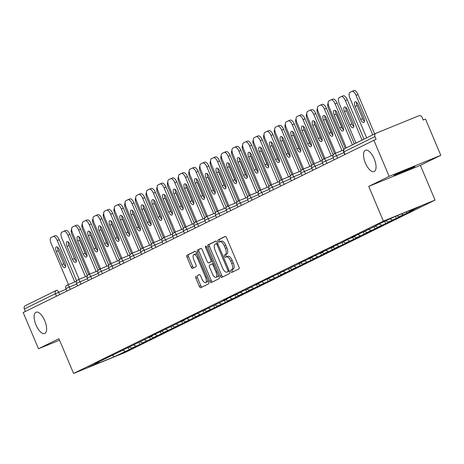 <?xml version="1.0" encoding="UTF-8"?>
<svg xmlns="http://www.w3.org/2000/svg" width="464" height="464" viewBox="0 0 464 464"><rect width="100%" height="100%" fill="white"/><g stroke="black" fill="none" stroke-linecap="round" stroke-linejoin="round"><path stroke-width="0.7" d="M365.4 163.067A11.496 4.878 67.8 0 1 365.446 150.266A11.496 4.878 67.8 0 1 374.17 158.758A11.496 4.878 67.8 0 1 374.123 171.558A11.496 4.878 67.8 0 1 365.4 163.067M36.001 325.015A11.496 4.878 67.8 0 1 36.047 312.214A11.496 4.878 67.8 0 1 44.77 320.705A11.496 4.878 67.8 0 1 44.724 333.506A11.496 4.878 67.8 0 1 36.001 325.015M230.846 271.527A1.235 0.522 -112.2 0 0 231.78 272.438A1.235 0.522 -112.2 0 0 231.797 272.432L238.943 268.917A1.763 0.748 -112.2 0 0 238.925 266.962L226.583 237.742A1.763 0.748 -112.2 0 0 225.243 236.437A1.763 0.748 -112.2 0 0 225.226 236.449L218.08 239.963A1.235 0.522 -112.2 0 0 218.092 241.326A1.235 0.522 -112.2 0 0 219.025 242.243A1.235 0.522 -112.2 0 0 219.037 242.237L219.965 241.779A5.643 2.395 -112.2 0 1 220.029 241.75A5.643 2.395 -112.2 0 1 224.309 245.914L225.342 248.35A5.643 2.395 -112.2 0 1 225.382 254.603L224.46 255.061A1.235 0.522 -112.2 0 0 224.466 256.43A1.235 0.522 -112.2 0 0 225.405 257.34A1.235 0.522 -112.2 0 0 225.417 257.334L226.345 256.876A5.643 2.395 -112.2 0 1 226.409 256.847A5.643 2.395 -112.2 0 1 230.689 261.017L231.716 263.448A5.643 2.395 -112.2 0 1 231.762 269.706L230.834 270.158A1.235 0.522 -112.2 0 0 230.846 271.527M226.473 256.824L227.847 256.261A5.643 2.395 -112.2 0 1 227.911 256.232A5.643 2.395 -112.2 0 1 232.197 260.403L233.224 262.839A5.643 2.395 -112.2 0 1 233.264 269.091L232.342 269.543A1.235 0.522 -112.2 0 0 232.348 270.912A1.235 0.522 -112.2 0 0 233.061 271.811M225.504 236.437L219.588 239.349A1.235 0.522 -112.2 0 0 219.594 240.717A1.235 0.522 -112.2 0 0 220.336 241.622M220.098 241.727L221.473 241.164A5.643 2.395 -112.2 0 1 221.537 241.135A5.643 2.395 -112.2 0 1 225.817 245.305L226.844 247.735A5.643 2.395 -112.2 0 1 226.89 253.994L225.962 254.446A1.235 0.522 -112.2 0 0 225.974 255.815A1.235 0.522 -112.2 0 0 226.716 256.725M394.713 174.986A11.496 0.307 -22.9 0 1 406.534 169.807A11.496 0.307 -22.9 0 1 414.938 166.582A11.496 0.307 -22.9 0 1 413.992 167.127A11.496 0.307 -22.9 0 1 402.166 172.306A11.496 0.307 -22.9 0 1 393.762 175.531A11.496 0.307 -22.9 0 1 394.713 174.986M195.878 276.266A1.763 0.748 -112.2 0 0 195.889 278.22L199.352 286.421A1.763 0.748 -112.2 0 0 200.692 287.721A1.763 0.748 -112.2 0 0 200.709 287.715L208.643 283.811A1.763 0.748 -112.2 0 0 208.632 281.857L196.289 252.636A1.763 0.748 -112.2 0 0 194.95 251.331L186.992 255.246A1.763 0.748 -112.2 0 0 187.009 257.201L191.191 267.102A1.763 0.748 -112.2 0 0 192.531 268.401A1.763 0.748 -112.2 0 0 192.548 268.395L195.947 266.725A1.763 0.748 -112.2 0 0 195.93 264.77L193.859 259.857A4.715 2.001 -112.2 0 1 193.877 254.608A4.715 2.001 -112.2 0 1 197.455 258.088L205.581 277.327A4.715 2.001 -112.2 0 1 205.564 282.582A4.715 2.001 -112.2 0 1 201.985 279.096L200.628 275.889A1.763 0.748 -112.2 0 0 199.294 274.589A1.763 0.748 -112.2 0 0 199.271 274.601L197.38 275.657A1.763 0.748 -112.2 0 0 197.397 277.605L200.86 285.807A1.763 0.748 -112.2 0 0 201.933 287.112M368.723 186.4L420.384 165.341L440.8 155.307L389.139 176.366L368.723 186.4L383.392 221.137L73.59 373.45L58.916 338.72L38.5 348.754L23.2 312.533L376.095 139.223L374.982 136.578L343.946 151.838L344.996 154.326M389.139 176.366L373.839 140.145M220.267 276.138A1.763 0.748 -112.2 0 0 221.606 277.443A1.763 0.748 -112.2 0 0 221.624 277.431L229.558 273.528A1.763 0.748 -112.2 0 0 229.547 271.573L217.204 242.353A1.763 0.748 -112.2 0 0 215.864 241.054A1.763 0.748 -112.2 0 0 215.841 241.06L207.907 244.963A1.763 0.748 -112.2 0 0 207.924 246.918L220.267 276.138L221.775 275.523A1.763 0.748 -112.2 0 0 222.848 276.828M219.101 278.673L211.166 282.57A1.763 0.748 -112.2 0 1 211.149 282.582A1.763 0.748 -112.2 0 1 209.809 281.277L197.467 252.056A1.763 0.748 -112.2 0 1 197.449 250.102L200.848 248.431A1.763 0.748 -112.2 0 1 200.866 248.426A1.763 0.748 -112.2 0 1 202.205 249.725L207.211 261.58A1.763 0.748 -112.2 0 0 208.551 262.879A1.763 0.748 -112.2 0 0 208.568 262.868L210.824 261.766A1.763 0.748 -112.2 0 0 210.807 259.811L205.598 247.469A1.235 0.522 -112.2 0 1 205.604 246.094A1.235 0.522 -112.2 0 1 206.538 247.01L219.089 276.718A1.763 0.748 -112.2 0 1 219.101 278.673M383.392 221.137L435.058 200.077L125.251 352.391L73.59 373.45M128.261 347.64L129.149 349.734L135.656 346.533L131.741 348.133L129.456 347.055M129.149 349.734L114.098 356.804L87.893 367.488L99.023 362.013L95.108 363.614L152.465 335.745L148.55 337.34L184.527 319.98L180.612 321.575L227.279 298.961L223.358 300.556L259.341 283.197L255.426 284.792L302.093 262.177L298.172 263.772L308.601 258.976L312.777 256.923L308.862 258.518L323.466 251.668L319.551 253.263L334.155 246.413L330.235 248.008L336.748 244.812L340.663 243.217L347.432 239.557L351.352 237.962L355.528 235.903L351.613 237.504L372.725 227.453L379.494 223.793L394.545 216.723L420.755 206.039L409.619 211.514L408.558 211.01M406.493 211.851L407.027 213.115L413.534 209.914L409.619 211.514M407.027 213.115L398.93 216.769L396.848 215.783M395.485 216.34L396.337 218.37L402.851 215.168L398.93 216.769M396.337 218.37L388.246 222.024L385.961 220.945M384.766 221.531L385.654 223.625L392.161 220.423L388.246 222.024M385.654 223.625L377.557 227.279L375.272 226.2M374.077 226.786L374.964 228.88L381.472 225.678L377.557 227.279M374.964 228.88L366.867 232.534L364.582 231.455M363.393 232.041L364.275 234.134L370.782 230.933L366.867 232.534M364.275 234.134L356.184 237.783L353.899 236.71M352.704 237.295L353.591 239.389L360.099 236.188L356.184 237.783M353.591 239.389L345.494 243.037L343.209 241.964M342.014 242.55L342.902 244.644L349.409 241.442L345.494 243.037M342.902 244.644L334.805 248.292L332.52 247.219M331.331 247.805L332.212 249.899L338.72 246.697L334.805 248.292M332.212 249.899L324.116 253.547L321.836 252.474M320.641 253.06L321.523 255.154L328.036 251.952L324.116 253.547M321.523 255.154L313.432 258.802L311.147 257.723M309.952 258.315L310.839 260.408L317.347 257.207L313.432 258.802M310.839 260.408L302.743 264.057L300.457 262.978M299.263 263.569L300.15 265.663L306.658 262.462L302.743 264.057M300.15 265.663L292.053 269.311L289.768 268.233M288.579 268.824L289.461 270.918L295.974 267.716L292.053 269.311M289.461 270.918L281.37 274.566L279.084 273.487M277.89 274.073L278.777 276.173L285.285 272.971L281.37 274.566M278.777 276.173L270.68 279.821L268.395 278.742M267.2 279.328L268.088 281.428L274.595 278.226L270.68 279.821M268.088 281.428L259.991 285.076L257.706 283.997M256.517 284.583L257.398 286.682L263.906 283.481L259.991 285.076M257.398 286.682L249.307 290.331L247.022 289.252M245.827 289.838L246.715 291.937L253.222 288.736L249.307 290.331M246.715 291.937L238.618 295.585L236.333 294.507M235.138 295.092L236.025 297.192L242.533 293.99L238.618 295.585M236.025 297.192L227.928 300.84L225.643 299.761M224.454 300.347L225.336 302.441L231.843 299.245L227.928 300.84M225.336 302.441L217.239 306.095L214.954 305.016M213.765 305.602L214.646 307.696L221.16 304.5L217.239 306.095M214.646 307.696L206.555 311.35L204.27 310.271M203.075 310.857L203.963 312.951L210.47 309.755L206.555 311.35M203.963 312.951L195.866 316.605L193.581 315.526M192.386 316.112L193.273 318.205L199.781 315.01L195.866 316.605M193.273 318.205L185.177 321.859L182.891 320.781M181.702 321.366L182.584 323.46L189.092 320.264L185.177 321.859M182.584 323.46L174.493 327.114L172.208 326.035M171.013 326.621L171.9 328.715L178.408 325.519L174.493 327.114M171.9 328.715L163.804 332.369L161.518 331.29M160.324 331.876L161.211 333.97L167.719 330.774L163.804 332.369M161.211 333.97L153.114 337.624L150.829 336.545M149.64 337.131L150.522 339.225L157.029 336.023L153.114 337.624M150.522 339.225L142.425 342.879L140.145 341.8M138.951 342.386L139.832 344.479L146.346 341.278L142.425 342.879M139.832 344.479L131.741 348.133M109.852 356.364L109.713 356.758M135.917 346.074L133.29 344.839M120.541 351.109L120.402 351.503M146.607 340.82L143.979 339.584M131.231 345.854L131.086 346.248M157.296 335.565L154.669 334.329M141.914 340.599L141.775 340.994M167.98 330.316L165.358 329.075M152.604 335.344L152.465 335.745M178.669 325.061L176.042 323.82M163.293 330.09L163.148 330.49M189.358 319.806L186.731 318.565M173.983 324.835L173.838 325.235M200.048 314.551L197.42 313.31M184.666 319.58L184.527 319.98M210.731 309.297L208.104 308.055M195.356 314.325L195.211 314.725M221.421 304.042L218.793 302.801M206.045 309.07L205.9 309.471M232.11 298.787L229.483 297.546M216.729 303.816L216.589 304.216M242.794 293.532L240.172 292.291M227.418 298.561L227.279 298.961M253.483 288.277L250.856 287.036M238.107 293.306L237.962 293.706M264.173 283.023L261.545 281.781M248.791 288.051L248.652 288.451M274.856 277.768L272.235 276.527M259.48 282.796L259.341 283.197M285.546 272.513L282.918 271.272M270.17 277.542L270.025 277.942M296.235 267.258L293.608 266.017M280.859 272.287L280.714 272.687M306.924 262.003L304.297 260.762M291.543 267.032L291.404 267.432M317.608 256.749L314.981 255.507M302.232 261.777L302.093 262.177M328.297 251.494L325.67 250.258M312.922 256.522L312.777 256.923M338.987 246.239L336.359 245.004M323.605 251.268L323.466 251.668M349.67 240.984L347.049 239.749M334.295 246.013L334.155 246.413M360.36 235.729L357.732 234.494M344.984 240.764L344.839 241.158M371.049 230.475L368.422 229.239M355.673 235.509L355.528 235.903M381.739 225.22L379.111 223.984M366.357 230.254L366.218 230.649M392.422 219.965L390.137 218.892M377.046 224.999L376.901 225.394M403.112 214.71L401.424 213.916M440.8 155.307L425.5 119.086L423.238 120.008L422.124 117.357A2.697 2.436 63.8 0 0 418.818 115.797L376.194 133.174A2.697 2.436 63.8 0 0 374.982 136.578M38.5 348.754L59.537 340.182M25.392 311.454L24.343 308.966A2.697 2.436 -116.2 0 1 25.555 305.567L56.312 290.441M420.384 165.341L435.058 200.077M99.168 361.618L99.023 362.013M125.234 351.329L122.606 350.094M114.098 356.804L112.288 355.163M216.125 241.048L209.415 244.348A1.763 0.748 -112.2 0 0 209.426 246.303L221.775 275.523M227.859 271.62A1.235 0.522 -112.2 0 0 227.853 270.251L217.013 244.603A1.235 0.522 -112.2 0 0 216.079 243.693A1.235 0.522 -112.2 0 0 216.062 243.699L215.087 244.174A5.643 2.395 -112.2 0 0 215.134 250.432L222.54 267.966A5.643 2.395 -112.2 0 0 226.821 272.13A5.643 2.395 -112.2 0 0 226.884 272.101L229.315 271.028L226.884 272.101M201.127 248.42L198.957 249.487A1.763 0.748 -112.2 0 0 198.969 251.442L211.317 280.668A1.763 0.748 -112.2 0 0 212.39 281.973M208.551 262.879L210.059 262.264A1.763 0.748 -112.2 0 0 210.059 262.264A1.763 0.748 -112.2 0 0 210.076 262.259L212.326 261.151A1.763 0.748 -112.2 0 0 212.466 261.035M212.408 273.876A4.715 2.001 -112.2 0 0 215.986 277.356A4.715 2.001 -112.2 0 0 216.004 272.107L213.138 265.327A1.763 0.748 -112.2 0 0 211.804 264.028A1.763 0.748 -112.2 0 0 211.781 264.033L209.531 265.141A1.763 0.748 -112.2 0 0 209.542 267.096L212.408 273.876M215.986 277.356L217.494 276.741A4.715 2.001 -112.2 0 0 218.283 274.804M213.457 263.39A1.763 0.748 -112.2 0 0 213.307 263.413A1.763 0.748 -112.2 0 0 213.289 263.424L211.822 264.022L213.307 263.413M199.555 274.584L197.38 275.657M205.564 282.582L207.072 281.967A4.715 2.001 -112.2 0 0 207.86 280.024M197.148 254.678A4.715 2.001 -112.2 0 0 195.385 253.994L193.877 254.608M195.211 251.331L188.5 254.632A1.763 0.748 -112.2 0 0 188.512 256.586L192.699 266.487A1.763 0.748 -112.2 0 0 193.772 267.792M363.805 117.885L358.283 104.818A4.13 1.752 -112.2 0 0 355.151 101.767A4.13 1.752 -112.2 0 0 355.134 106.366L360.656 119.434A4.13 1.752 -112.2 0 0 363.788 122.484A4.13 1.752 -112.2 0 0 363.805 117.885M372.754 134.856L356.056 95.329A5.388 2.285 -112.2 0 0 351.967 91.344A5.388 2.285 -112.2 0 0 351.903 91.373L349.92 92.353A5.388 2.285 -112.2 0 0 349.96 98.322L366.659 137.854M374.657 133.922L358.011 94.528L356.056 95.329M356.445 102.144A4.13 1.752 -112.2 0 0 357.094 105.566L362.61 118.633A4.13 1.752 -112.2 0 0 364.449 121.307M352.031 91.321L353.864 90.579A5.388 2.285 67.8 0 1 353.922 90.55A5.388 2.285 67.8 0 1 358.011 94.528M343.517 129.845A4.13 1.752 67.8 0 1 341.678 127.171L336.156 114.103A4.13 1.752 67.8 0 1 335.507 110.676M331.093 99.859L332.926 99.11A5.388 2.285 67.8 0 1 332.99 99.081A5.388 2.285 67.8 0 1 337.079 103.06L335.118 103.861L352.431 144.849M354.334 143.915L337.079 103.06M346.335 147.848L329.022 106.859A5.388 2.285 -112.2 0 1 328.982 100.885L330.971 99.911A5.388 2.285 -112.2 0 1 331.029 99.882L332.99 99.081M337.351 113.349L342.867 126.417A4.13 1.752 67.8 0 1 342.855 131.016A4.13 1.752 67.8 0 1 339.718 127.965L334.196 114.898A4.13 1.752 67.8 0 1 334.213 110.299A4.13 1.752 67.8 0 1 337.351 113.349M335.118 103.861A5.388 2.285 -112.2 0 0 331.029 99.882M353.116 123.14L347.6 110.072A4.13 1.752 -112.2 0 0 344.462 107.022A4.13 1.752 -112.2 0 0 344.445 111.621L349.966 124.688A4.13 1.752 -112.2 0 0 353.098 127.739A4.13 1.752 -112.2 0 0 353.116 123.14M362.065 140.111L345.367 100.584A5.388 2.285 -112.2 0 0 341.278 96.599A5.388 2.285 -112.2 0 0 341.214 96.628L339.23 97.608A5.388 2.285 -112.2 0 0 339.271 103.576L355.969 143.109M363.967 139.177L347.327 99.783L345.367 100.584M345.755 107.393A4.13 1.752 -112.2 0 0 346.405 110.821L351.921 123.888A4.13 1.752 -112.2 0 0 353.765 126.562M341.342 96.576L343.174 95.833A5.388 2.285 67.8 0 1 343.238 95.804A5.388 2.285 67.8 0 1 347.327 99.783M342.612 128.864A4.13 1.752 -112.2 0 0 342.432 128.389L336.91 115.327A4.13 1.752 -112.2 0 0 335.971 113.634M328.147 103.199A5.388 2.285 -112.2 0 0 328.582 108.831L345.28 148.364M331.928 134.119A4.13 1.752 -112.2 0 0 331.743 133.644L326.221 120.582A4.13 1.752 -112.2 0 0 325.281 118.883M317.457 108.454A5.388 2.285 -112.2 0 0 317.892 114.086L334.602 153.63M321.239 139.374A4.13 1.752 -112.2 0 0 321.053 138.898L315.532 125.837A4.13 1.752 -112.2 0 0 314.598 124.137M306.768 113.709A5.388 2.285 -112.2 0 0 307.209 119.341L323.913 158.885M310.549 144.629A4.13 1.752 -112.2 0 0 310.364 144.153L304.848 131.092A4.13 1.752 -112.2 0 0 303.908 129.392M296.084 118.964A5.388 2.285 -112.2 0 0 296.519 124.596L313.223 164.14M332.827 135.099A4.13 1.752 67.8 0 1 330.989 132.426L325.467 119.358A4.13 1.752 67.8 0 1 324.823 115.93M320.404 105.113L322.236 104.365A5.388 2.285 67.8 0 1 322.3 104.336A5.388 2.285 67.8 0 1 326.389 108.315L324.435 109.115L341.968 150.632M343.841 149.623L326.389 108.315M335.687 153.19L318.333 112.114A5.388 2.285 -112.2 0 1 318.292 106.14L320.282 105.166A5.388 2.285 -112.2 0 1 320.34 105.137L322.3 104.336M326.662 118.604L332.183 131.672A4.13 1.752 67.8 0 1 332.166 136.271A4.13 1.752 67.8 0 1 329.028 133.22L323.512 120.153A4.13 1.752 67.8 0 1 323.524 115.553A4.13 1.752 67.8 0 1 326.662 118.604M324.435 109.115A5.388 2.285 -112.2 0 0 320.34 105.137M322.138 140.354A4.13 1.752 67.8 0 1 320.299 137.675L314.783 124.613A4.13 1.752 67.8 0 1 314.134 121.185M309.72 110.368L311.553 109.62A5.388 2.285 67.8 0 1 311.611 109.591A5.388 2.285 67.8 0 1 315.7 113.57L313.745 114.37L331.279 155.887M333.152 154.877L315.7 113.57M324.997 158.444L307.649 117.369A5.388 2.285 -112.2 0 1 307.609 111.395L309.592 110.42A5.388 2.285 -112.2 0 1 309.656 110.391L311.611 109.591M315.972 123.859L321.494 136.926A4.13 1.752 67.8 0 1 321.477 141.526A4.13 1.752 67.8 0 1 318.345 138.475L312.823 125.408A4.13 1.752 67.8 0 1 312.84 120.808A4.13 1.752 67.8 0 1 315.972 123.859M313.745 114.37A5.388 2.285 -112.2 0 0 309.656 110.391M311.454 145.609A4.13 1.752 67.8 0 1 309.61 142.929L304.094 129.868A4.13 1.752 67.8 0 1 303.444 126.44M299.031 115.623L300.863 114.875A5.388 2.285 67.8 0 1 300.927 114.846A5.388 2.285 67.8 0 1 305.016 118.825L303.056 119.625L320.595 161.136M322.463 160.132L305.016 118.825M314.314 163.699L296.96 122.624A5.388 2.285 -112.2 0 1 296.919 116.65L298.903 115.675A5.388 2.285 -112.2 0 1 298.967 115.646L300.927 114.846M305.289 129.114L310.805 142.181A4.13 1.752 67.8 0 1 310.787 146.781A4.13 1.752 67.8 0 1 307.655 143.73L302.134 130.662A4.13 1.752 67.8 0 1 302.151 126.063A4.13 1.752 67.8 0 1 305.289 129.114M303.056 119.625A5.388 2.285 -112.2 0 0 298.967 115.646M300.765 150.864A4.13 1.752 67.8 0 1 298.926 148.184L293.405 135.123A4.13 1.752 67.8 0 1 292.761 131.695M288.341 120.878L290.174 120.13A5.388 2.285 67.8 0 1 290.238 120.101A5.388 2.285 67.8 0 1 294.327 124.079L292.366 124.88L309.906 166.39M311.773 165.387L294.327 124.079M303.624 168.954L286.271 127.878A5.388 2.285 -112.2 0 1 286.23 121.904L288.219 120.93A5.388 2.285 -112.2 0 1 288.277 120.901L290.238 120.101M294.599 134.369L300.121 147.436A4.13 1.752 67.8 0 1 300.104 152.035A4.13 1.752 67.8 0 1 296.966 148.985L291.45 135.917A4.13 1.752 67.8 0 1 291.462 131.318A4.13 1.752 67.8 0 1 294.599 134.369M292.366 124.88A5.388 2.285 -112.2 0 0 288.277 120.901M290.075 156.119A4.13 1.752 67.8 0 1 288.237 153.439L282.715 140.377A4.13 1.752 67.8 0 1 282.071 136.95M277.658 126.133L279.49 125.384A5.388 2.285 67.8 0 1 279.548 125.355A5.388 2.285 67.8 0 1 283.637 129.334L281.683 130.135L299.216 171.645M301.09 170.642L283.637 129.334M292.935 174.209L275.581 133.133A5.388 2.285 -112.2 0 1 275.541 127.159L277.53 126.185A5.388 2.285 -112.2 0 1 277.594 126.156L279.548 125.355M283.91 139.623L289.432 152.691A4.13 1.752 67.8 0 1 289.414 157.29A4.13 1.752 67.8 0 1 286.276 154.239L280.761 141.172A4.13 1.752 67.8 0 1 280.778 136.573A4.13 1.752 67.8 0 1 283.91 139.623M281.683 130.135A5.388 2.285 -112.2 0 0 277.594 126.156M299.866 149.884A4.13 1.752 -112.2 0 0 299.68 149.408L294.159 136.346A4.13 1.752 -112.2 0 0 293.219 134.647M285.395 124.219A5.388 2.285 -112.2 0 0 285.83 129.85L302.534 169.395M279.392 161.373A4.13 1.752 67.8 0 1 277.547 158.694L272.032 145.632A4.13 1.752 67.8 0 1 271.382 142.204M266.968 131.387L268.801 130.639A5.388 2.285 67.8 0 1 268.865 130.61A5.388 2.285 67.8 0 1 272.954 134.589L270.993 135.389L288.533 176.9M290.4 175.897L272.954 134.589M282.245 179.464L264.898 138.388A5.388 2.285 -112.2 0 1 264.857 132.414L266.841 131.44A5.388 2.285 -112.2 0 1 266.904 131.411L268.865 130.61M273.226 144.878L278.742 157.946A4.13 1.752 67.8 0 1 278.725 162.545A4.13 1.752 67.8 0 1 275.593 159.494L270.071 146.427A4.13 1.752 67.8 0 1 270.089 141.827A4.13 1.752 67.8 0 1 273.226 144.878M270.993 135.389A5.388 2.285 -112.2 0 0 266.904 131.411M289.176 155.138A4.13 1.752 -112.2 0 0 288.991 154.663L283.469 141.595A4.13 1.752 -112.2 0 0 282.535 139.902M274.705 129.473A5.388 2.285 -112.2 0 0 275.146 135.105L291.85 174.65M268.702 166.628A4.13 1.752 67.8 0 1 266.864 163.949L261.342 150.881A4.13 1.752 67.8 0 1 260.693 147.459M256.279 136.642L258.112 135.894A5.388 2.285 67.8 0 1 258.175 135.865A5.388 2.285 67.8 0 1 262.264 139.844L260.304 140.644L277.843 182.155M279.711 181.151L262.264 139.844M271.562 184.718L254.208 143.643A5.388 2.285 -112.2 0 1 254.168 137.669L256.157 136.689A5.388 2.285 -112.2 0 1 256.215 136.665L258.175 135.865M262.537 150.133L268.053 163.2A4.13 1.752 67.8 0 1 268.041 167.8A4.13 1.752 67.8 0 1 264.903 164.749L259.382 151.682A4.13 1.752 67.8 0 1 259.399 147.082A4.13 1.752 67.8 0 1 262.537 150.133M260.304 140.644A5.388 2.285 -112.2 0 0 256.215 136.665M278.487 160.387A4.13 1.752 -112.2 0 0 278.301 159.918L272.786 146.85A4.13 1.752 -112.2 0 0 271.846 145.157M264.016 134.728A5.388 2.285 -112.2 0 0 264.457 140.36L281.161 179.904M258.013 171.877A4.13 1.752 67.8 0 1 256.174 169.203L250.653 156.136A4.13 1.752 67.8 0 1 250.009 152.714M245.595 141.897L247.422 141.149A5.388 2.285 67.8 0 1 247.486 141.12A5.388 2.285 67.8 0 1 251.575 145.099L249.62 145.899L267.154 187.41M269.027 186.406L251.575 145.099M260.872 189.973L243.519 148.898A5.388 2.285 -112.2 0 1 243.478 142.924L245.468 141.943A5.388 2.285 -112.2 0 1 245.531 141.92L247.486 141.12M251.848 155.388L257.369 168.455A4.13 1.752 67.8 0 1 257.352 173.055A4.13 1.752 67.8 0 1 254.214 170.004L248.698 156.936A4.13 1.752 67.8 0 1 248.716 152.337A4.13 1.752 67.8 0 1 251.848 155.388M249.62 145.899A5.388 2.285 -112.2 0 0 245.531 141.92M267.798 165.642A4.13 1.752 -112.2 0 0 267.618 165.172L262.096 152.105A4.13 1.752 -112.2 0 0 261.157 150.411M253.332 139.983A5.388 2.285 -112.2 0 0 253.767 145.615L270.471 185.159M247.329 177.132A4.13 1.752 67.8 0 1 245.485 174.458L239.969 161.391A4.13 1.752 67.8 0 1 239.32 157.969M234.906 147.152L236.739 146.404A5.388 2.285 67.8 0 1 236.797 146.375A5.388 2.285 67.8 0 1 240.891 150.353L238.931 151.154L256.464 192.664M258.338 191.661L240.891 150.353M250.183 195.228L232.835 154.152A5.388 2.285 -112.2 0 1 232.795 148.178L234.778 147.198A5.388 2.285 -112.2 0 1 234.842 147.175L236.797 146.375M241.158 160.643L246.68 173.71A4.13 1.752 67.8 0 1 246.662 178.309A4.13 1.752 67.8 0 1 243.53 175.259L238.009 162.191A4.13 1.752 67.8 0 1 238.026 157.592A4.13 1.752 67.8 0 1 241.158 160.643M238.931 151.154A5.388 2.285 -112.2 0 0 234.842 147.175M257.114 170.897A4.13 1.752 -112.2 0 0 256.928 170.427L251.407 157.36A4.13 1.752 -112.2 0 0 250.467 155.666M242.643 145.238A5.388 2.285 -112.2 0 0 243.084 150.87L259.788 190.414M236.64 182.387A4.13 1.752 67.8 0 1 234.801 179.713L229.28 166.646A4.13 1.752 67.8 0 1 228.63 163.224M224.216 152.407L226.049 151.658A5.388 2.285 67.8 0 1 226.113 151.629A5.388 2.285 67.8 0 1 230.202 155.608L228.242 156.409L245.781 197.919M247.648 196.916L230.202 155.608M239.499 200.483L222.146 159.401A5.388 2.285 -112.2 0 1 222.105 153.433L224.089 152.453A5.388 2.285 -112.2 0 1 224.153 152.43L226.113 151.629M230.475 165.897L235.99 178.965A4.13 1.752 67.8 0 1 235.973 183.564A4.13 1.752 67.8 0 1 232.841 180.513L227.319 167.446A4.13 1.752 67.8 0 1 227.337 162.847A4.13 1.752 67.8 0 1 230.475 165.897M228.242 156.409A5.388 2.285 -112.2 0 0 224.153 152.43M246.425 176.152A4.13 1.752 -112.2 0 0 246.239 175.682L240.723 162.615A4.13 1.752 -112.2 0 0 239.784 160.921M231.954 150.493A5.388 2.285 -112.2 0 0 232.394 156.124L249.098 195.669M225.951 187.642A4.13 1.752 67.8 0 1 224.112 184.968L218.59 171.9A4.13 1.752 67.8 0 1 217.947 168.478M213.527 157.656L215.36 156.913A5.388 2.285 67.8 0 1 215.424 156.884A5.388 2.285 67.8 0 1 219.513 160.863L217.558 161.663L235.091 203.174M236.959 202.171L219.513 160.863M228.81 205.738L211.456 164.656A5.388 2.285 -112.2 0 1 211.416 158.688L213.405 157.708A5.388 2.285 -112.2 0 1 213.463 157.685L215.424 156.884M219.785 171.152L225.307 184.22A4.13 1.752 67.8 0 1 225.289 188.819A4.13 1.752 67.8 0 1 222.152 185.768L216.636 172.701A4.13 1.752 67.8 0 1 216.647 168.101A4.13 1.752 67.8 0 1 219.785 171.152M217.558 161.663A5.388 2.285 -112.2 0 0 213.463 157.685M235.735 181.407A4.13 1.752 -112.2 0 0 235.55 180.937L230.034 167.869A4.13 1.752 -112.2 0 0 229.094 166.176M221.27 155.747A5.388 2.285 -112.2 0 0 221.705 161.379L238.409 200.924M215.261 192.896A4.13 1.752 67.8 0 1 213.423 190.223L207.901 177.155A4.13 1.752 67.8 0 1 207.257 173.733M202.843 162.91L204.676 162.168A5.388 2.285 67.8 0 1 204.734 162.139A5.388 2.285 67.8 0 1 208.823 166.118L206.869 166.918L224.402 208.429M226.275 207.425L208.823 166.118M218.121 210.992L200.773 169.911A5.388 2.285 -112.2 0 1 200.732 163.943L202.716 162.963A5.388 2.285 -112.2 0 1 202.78 162.934L204.734 162.139M209.096 176.407L214.617 189.474A4.13 1.752 67.8 0 1 214.6 194.074A4.13 1.752 67.8 0 1 211.468 191.023L205.946 177.956A4.13 1.752 67.8 0 1 205.964 173.356A4.13 1.752 67.8 0 1 209.096 176.407M206.869 166.918A5.388 2.285 -112.2 0 0 202.78 162.934M225.052 186.661A4.13 1.752 -112.2 0 0 224.866 186.192L219.344 173.124A4.13 1.752 -112.2 0 0 218.405 171.431M210.581 161.002A5.388 2.285 -112.2 0 0 211.016 166.634L227.725 206.178M204.578 198.151A4.13 1.752 67.8 0 1 202.733 195.477L197.217 182.41A4.13 1.752 67.8 0 1 196.568 178.982M192.154 168.165L193.987 167.423A5.388 2.285 67.8 0 1 194.051 167.394A5.388 2.285 67.8 0 1 198.14 171.373L196.179 172.167L213.718 213.684M215.586 212.68L198.14 171.373M207.431 216.247L190.083 175.166A5.388 2.285 -112.2 0 1 190.043 169.198L192.026 168.217A5.388 2.285 -112.2 0 1 192.09 168.188L194.051 167.394M198.412 181.662L203.928 194.729A4.13 1.752 67.8 0 1 203.911 199.329A4.13 1.752 67.8 0 1 200.779 196.278L195.257 183.21A4.13 1.752 67.8 0 1 195.274 178.611A4.13 1.752 67.8 0 1 198.412 181.662M196.179 172.167A5.388 2.285 -112.2 0 0 192.09 168.188M214.362 191.916A4.13 1.752 -112.2 0 0 214.177 191.446L208.655 178.379A4.13 1.752 -112.2 0 0 207.721 176.685M199.891 166.257A5.388 2.285 -112.2 0 0 200.332 171.889L217.036 211.433M193.888 203.406A4.13 1.752 67.8 0 1 192.05 200.732L186.528 187.665A4.13 1.752 67.8 0 1 185.884 184.237M181.465 173.42L183.297 172.678A5.388 2.285 67.8 0 1 183.361 172.649A5.388 2.285 67.8 0 1 187.45 176.627L185.49 177.422L203.029 218.938M204.897 217.935L187.45 176.627M196.748 221.502L179.394 180.421A5.388 2.285 -112.2 0 1 179.353 174.452L181.343 173.472A5.388 2.285 -112.2 0 1 181.401 173.443L183.361 172.649M187.723 186.917L193.239 199.978A4.13 1.752 67.8 0 1 193.227 204.583A4.13 1.752 67.8 0 1 190.089 201.533L184.568 188.465A4.13 1.752 67.8 0 1 184.585 183.866A4.13 1.752 67.8 0 1 187.723 186.917M185.49 177.422A5.388 2.285 -112.2 0 0 181.401 173.443M203.673 197.171A4.13 1.752 -112.2 0 0 203.487 196.701L197.971 183.634A4.13 1.752 -112.2 0 0 197.032 181.94M189.208 171.506A5.388 2.285 -112.2 0 0 189.643 177.144L206.347 216.688M183.199 208.661A4.13 1.752 67.8 0 1 181.36 205.987L175.839 192.92A4.13 1.752 67.8 0 1 175.195 189.492M170.781 178.675L172.614 177.932A5.388 2.285 67.8 0 1 172.672 177.903A5.388 2.285 67.8 0 1 176.761 181.882L174.806 182.677L192.34 224.193M194.213 223.19L176.761 181.882M186.058 226.757L168.705 185.675A5.388 2.285 -112.2 0 1 168.664 179.707L170.653 178.727A5.388 2.285 -112.2 0 1 170.717 178.698L172.672 177.903M177.033 192.171L182.555 205.233A4.13 1.752 67.8 0 1 182.538 209.838A4.13 1.752 67.8 0 1 179.4 206.787L173.884 193.72A4.13 1.752 67.8 0 1 173.901 189.121A4.13 1.752 67.8 0 1 177.033 192.171M174.806 182.677A5.388 2.285 -112.2 0 0 170.717 178.698M192.983 202.426A4.13 1.752 -112.2 0 0 192.804 201.956L187.282 188.889A4.13 1.752 -112.2 0 0 186.342 187.195M178.518 176.761A5.388 2.285 -112.2 0 0 178.953 182.398L195.657 221.943M172.515 213.916A4.13 1.752 67.8 0 1 170.671 211.242L165.155 198.174A4.13 1.752 67.8 0 1 164.505 194.747M160.092 183.93L161.924 183.181A5.388 2.285 67.8 0 1 161.988 183.158A5.388 2.285 67.8 0 1 166.077 187.137L164.117 187.932L181.65 229.448M183.524 228.445L166.077 187.137M175.369 232.006L158.021 190.93A5.388 2.285 -112.2 0 1 157.98 184.962L159.964 183.982A5.388 2.285 -112.2 0 1 160.028 183.953L161.988 183.158M166.344 197.426L171.866 210.488A4.13 1.752 67.8 0 1 171.848 215.093A4.13 1.752 67.8 0 1 168.716 212.042L163.195 198.975A4.13 1.752 67.8 0 1 163.212 194.375A4.13 1.752 67.8 0 1 166.344 197.426M164.117 187.932A5.388 2.285 -112.2 0 0 160.028 183.953M182.3 207.681A4.13 1.752 -112.2 0 0 182.114 207.211L176.593 194.143A4.13 1.752 -112.2 0 0 175.659 192.45M167.829 182.016A5.388 2.285 -112.2 0 0 168.27 187.653L184.974 227.198M161.826 219.17A4.13 1.752 67.8 0 1 159.987 216.497L154.466 203.429A4.13 1.752 67.8 0 1 153.816 200.001M149.402 189.184L151.235 188.436A5.388 2.285 67.8 0 1 151.299 188.413A5.388 2.285 67.8 0 1 155.388 192.392L153.427 193.186L170.967 234.703M172.834 233.699L155.388 192.392M164.685 237.261L147.332 196.185A5.388 2.285 -112.2 0 1 147.291 190.211L149.28 189.237A5.388 2.285 -112.2 0 1 149.338 189.208L151.299 188.413M155.66 202.681L161.176 215.743A4.13 1.752 67.8 0 1 161.165 220.342A4.13 1.752 67.8 0 1 158.027 217.291L152.505 204.23A4.13 1.752 67.8 0 1 152.523 199.63A4.13 1.752 67.8 0 1 155.66 202.681M153.427 193.186A5.388 2.285 -112.2 0 0 149.338 189.208M171.61 212.935A4.13 1.752 -112.2 0 0 171.425 212.466L165.909 199.398A4.13 1.752 -112.2 0 0 164.969 197.705M157.139 187.27A5.388 2.285 -112.2 0 0 157.58 192.908L174.284 232.452M151.136 224.425A4.13 1.752 67.8 0 1 149.298 221.751L143.776 208.684A4.13 1.752 67.8 0 1 143.132 205.256M138.713 194.439L140.546 193.691A5.388 2.285 67.8 0 1 140.609 193.668A5.388 2.285 67.8 0 1 144.698 197.647L142.744 198.441L160.277 239.958M162.151 238.954L144.698 197.647M153.996 242.515L136.642 201.44A5.388 2.285 -112.2 0 1 136.602 195.466L138.591 194.491A5.388 2.285 -112.2 0 1 138.655 194.462L140.609 193.668M144.971 207.936L150.493 220.997A4.13 1.752 67.8 0 1 150.475 225.597A4.13 1.752 67.8 0 1 147.337 222.546L141.822 209.484A4.13 1.752 67.8 0 1 141.833 204.885A4.13 1.752 67.8 0 1 144.971 207.936M142.744 198.441A5.388 2.285 -112.2 0 0 138.655 194.462M160.921 218.19A4.13 1.752 -112.2 0 0 160.741 217.72L155.22 204.653A4.13 1.752 -112.2 0 0 154.28 202.959M146.456 192.525A5.388 2.285 -112.2 0 0 146.891 198.163L163.595 237.707M140.447 229.68A4.13 1.752 67.8 0 1 138.608 227.006L133.093 213.939A4.13 1.752 67.8 0 1 132.443 210.511M128.029 199.694L129.862 198.946A5.388 2.285 67.8 0 1 129.92 198.923A5.388 2.285 67.8 0 1 134.009 202.901L132.054 203.696L149.588 245.212M151.461 244.203L134.009 202.901M143.306 247.77L125.959 206.695A5.388 2.285 -112.2 0 1 125.918 200.721L127.902 199.746A5.388 2.285 -112.2 0 1 127.965 199.717L129.92 198.923M134.282 213.185L139.803 226.252A4.13 1.752 67.8 0 1 139.786 230.852A4.13 1.752 67.8 0 1 136.654 227.801L131.132 214.739A4.13 1.752 67.8 0 1 131.15 210.14A4.13 1.752 67.8 0 1 134.282 213.185M132.054 203.696A5.388 2.285 -112.2 0 0 127.965 199.717M150.237 223.445A4.13 1.752 -112.2 0 0 150.052 222.975L144.53 209.908A4.13 1.752 -112.2 0 0 143.591 208.214M135.766 197.78A5.388 2.285 -112.2 0 0 136.201 203.418L152.911 242.962M129.763 234.935A4.13 1.752 67.8 0 1 127.919 232.261L122.403 219.194A4.13 1.752 67.8 0 1 121.754 215.766M117.34 204.949L119.173 204.201A5.388 2.285 67.8 0 1 119.236 204.177A5.388 2.285 67.8 0 1 123.325 208.156L121.365 208.951L138.904 250.467M140.772 249.458L123.325 208.156M132.623 253.025L115.269 211.949A5.388 2.285 -112.2 0 1 115.229 205.975L117.212 205.001A5.388 2.285 -112.2 0 1 117.276 204.972L119.236 204.177M123.598 218.44L129.114 231.507A4.13 1.752 67.8 0 1 129.096 236.106A4.13 1.752 67.8 0 1 125.964 233.056L120.443 219.994A4.13 1.752 67.8 0 1 120.46 215.389A4.13 1.752 67.8 0 1 123.598 218.44M121.365 208.951A5.388 2.285 -112.2 0 0 117.276 204.972M139.548 228.7A4.13 1.752 -112.2 0 0 139.362 228.23L133.841 215.163A4.13 1.752 -112.2 0 0 132.907 213.469M125.077 203.035A5.388 2.285 -112.2 0 0 125.518 208.672L142.222 248.217M119.074 240.19A4.13 1.752 67.8 0 1 117.235 237.516L111.714 224.448A4.13 1.752 67.8 0 1 111.07 221.021M106.65 210.204L108.483 209.455A5.388 2.285 67.8 0 1 108.547 209.426A5.388 2.285 67.8 0 1 112.636 213.411L110.676 214.206L128.215 255.722M130.082 254.713L112.636 213.411M121.933 258.28L104.58 217.204A5.388 2.285 -112.2 0 1 104.539 211.23L106.529 210.256A5.388 2.285 -112.2 0 1 106.587 210.227L108.547 209.426M112.909 223.694L118.43 236.762A4.13 1.752 67.8 0 1 118.413 241.361A4.13 1.752 67.8 0 1 115.275 238.31L109.759 225.249A4.13 1.752 67.8 0 1 109.771 220.644A4.13 1.752 67.8 0 1 112.909 223.694M110.676 214.206A5.388 2.285 -112.2 0 0 106.587 210.227M128.859 233.955A4.13 1.752 -112.2 0 0 128.673 233.485L123.157 220.417A4.13 1.752 -112.2 0 0 122.218 218.724M114.393 208.29A5.388 2.285 -112.2 0 0 114.828 213.927L131.532 253.472M108.385 245.444A4.13 1.752 67.8 0 1 106.546 242.771L101.024 229.703A4.13 1.752 67.8 0 1 100.381 226.275M95.967 215.458L97.8 214.71A5.388 2.285 67.8 0 1 97.858 214.681A5.388 2.285 67.8 0 1 101.947 218.666L99.992 219.46L117.525 260.977M119.399 259.968L101.947 218.666M111.244 263.535L93.89 222.459A5.388 2.285 -112.2 0 1 93.85 216.485L95.839 215.511A5.388 2.285 -112.2 0 1 95.903 215.482L97.858 214.681M102.219 228.949L107.741 242.017A4.13 1.752 67.8 0 1 107.723 246.616A4.13 1.752 67.8 0 1 104.586 243.565L99.07 230.504A4.13 1.752 67.8 0 1 99.087 225.898A4.13 1.752 67.8 0 1 102.219 228.949M99.992 219.46A5.388 2.285 -112.2 0 0 95.903 215.482M118.175 239.209A4.13 1.752 -112.2 0 0 117.989 238.74L112.468 225.672A4.13 1.752 -112.2 0 0 111.528 223.979M103.704 213.544A5.388 2.285 -112.2 0 0 104.139 219.176L120.843 258.726M97.701 250.699A4.13 1.752 67.8 0 1 95.857 248.025L90.341 234.958A4.13 1.752 67.8 0 1 89.691 231.53M85.277 220.713L87.11 219.965A5.388 2.285 67.8 0 1 87.174 219.936A5.388 2.285 67.8 0 1 91.263 223.915L89.303 224.715L106.842 266.232M108.709 265.222L91.263 223.915M100.555 268.789L83.207 227.714A5.388 2.285 -112.2 0 1 83.166 221.74L85.15 220.765A5.388 2.285 -112.2 0 1 85.214 220.736L87.174 219.936M91.536 234.204L97.051 247.271A4.13 1.752 67.8 0 1 97.034 251.871A4.13 1.752 67.8 0 1 93.902 248.82L88.38 235.753A4.13 1.752 67.8 0 1 88.398 231.153A4.13 1.752 67.8 0 1 91.536 234.204M89.303 224.715A5.388 2.285 -112.2 0 0 85.214 220.736M107.486 244.464A4.13 1.752 -112.2 0 0 107.3 243.994L101.778 230.927A4.13 1.752 -112.2 0 0 100.845 229.233M93.015 218.799A5.388 2.285 -112.2 0 0 93.455 224.431L110.159 263.981M87.012 255.954A4.13 1.752 67.8 0 1 85.173 253.28L79.651 240.213A4.13 1.752 67.8 0 1 79.002 236.785M74.588 225.968L76.421 225.22A5.388 2.285 67.8 0 1 76.485 225.191A5.388 2.285 67.8 0 1 80.574 229.17L78.613 229.97L96.152 271.486M98.02 270.477L80.574 229.17M89.871 274.044L72.517 232.969A5.388 2.285 -112.2 0 1 72.477 226.995L74.466 226.02A5.388 2.285 -112.2 0 1 74.524 225.991L76.485 225.191M80.846 239.459L86.362 252.526A4.13 1.752 67.8 0 1 86.35 257.126A4.13 1.752 67.8 0 1 83.213 254.075L77.691 241.007A4.13 1.752 67.8 0 1 77.708 236.408A4.13 1.752 67.8 0 1 80.846 239.459M78.613 229.97A5.388 2.285 -112.2 0 0 74.524 225.991M96.796 249.719A4.13 1.752 -112.2 0 0 96.611 249.249L91.095 236.182A4.13 1.752 -112.2 0 0 90.155 234.488M82.325 224.054A5.388 2.285 -112.2 0 0 82.766 229.686L99.47 269.236M76.322 261.209A4.13 1.752 67.8 0 1 74.484 258.535L68.962 245.468A4.13 1.752 67.8 0 1 68.318 242.04M63.904 231.223L65.731 230.475A5.388 2.285 67.8 0 1 65.795 230.446A5.388 2.285 67.8 0 1 69.884 234.424L67.93 235.225L85.463 276.741M87.336 275.732L69.884 234.424M79.182 279.299L61.828 238.223A5.388 2.285 -112.2 0 1 61.787 232.249L63.777 231.275A5.388 2.285 -112.2 0 1 63.841 231.246L65.795 230.446M70.157 244.714L75.678 257.781A4.13 1.752 67.8 0 1 75.661 262.38A4.13 1.752 67.8 0 1 72.523 259.33L67.007 246.262A4.13 1.752 67.8 0 1 67.025 241.663A4.13 1.752 67.8 0 1 70.157 244.714M67.93 235.225A5.388 2.285 -112.2 0 0 63.841 231.246M86.107 254.974A4.13 1.752 -112.2 0 0 85.927 254.504L80.405 241.437A4.13 1.752 -112.2 0 0 79.466 239.743M71.642 229.309A5.388 2.285 -112.2 0 0 72.077 234.941L88.781 274.491M65.639 266.464A4.13 1.752 67.8 0 1 63.794 263.79L58.278 250.722A4.13 1.752 67.8 0 1 57.629 247.295M53.215 236.478L55.048 235.729A5.388 2.285 67.8 0 1 55.106 235.7A5.388 2.285 67.8 0 1 59.201 239.679L57.24 240.48L74.774 281.996M76.647 280.987L59.201 239.679M68.492 284.554L51.144 243.478A5.388 2.285 -112.2 0 1 51.104 237.504L53.087 236.53A5.388 2.285 -112.2 0 1 53.151 236.501L55.106 235.7M59.467 249.968L64.989 263.036A4.13 1.752 67.8 0 1 64.972 267.635A4.13 1.752 67.8 0 1 61.84 264.584L56.318 251.517A4.13 1.752 67.8 0 1 56.335 246.918A4.13 1.752 67.8 0 1 59.467 249.968M57.24 240.48A5.388 2.285 -112.2 0 0 53.151 236.501M376.049 133.238L345.013 148.497A2.697 2.436 63.8 0 1 345.158 148.434L375.915 133.313M345.013 148.497A2.697 2.436 63.8 0 0 343.946 151.838L343.72 151.96A2.697 2.697 0 0 1 345.013 148.497M56.649 290.278L56.62 290.29A2.697 1.143 67.8 0 1 58.661 292.285L59.647 294.617M56.428 296.2L55.378 293.706L24.343 308.966M66.12 289.24L55.378 293.706A2.697 2.436 -116.2 0 1 56.591 290.307A2.697 1.143 67.8 0 1 56.62 290.29A2.697 2.697 0 0 0 56.446 290.371L25.41 305.631M344.004 152.621L336.545 155.666L337.531 157.998M333.256 157.087L336.545 155.666A2.697 1.143 67.8 0 0 334.498 153.677A2.697 2.697 0 0 0 333.036 157.215L333.256 157.087M334.469 153.688A2.697 1.143 67.8 0 1 334.498 153.677L343.696 149.924M333.314 157.876L325.856 160.921L326.842 163.253M322.625 163.131L315.166 166.17L316.152 168.507M311.936 168.386L304.483 171.425L305.463 173.762M301.252 173.64L293.793 176.68L294.779 179.011M290.563 178.895L283.104 181.934L284.09 184.266M279.873 184.15L272.42 187.189L273.4 189.521M269.19 189.405L261.731 192.444L262.717 194.776M258.5 194.66L251.041 197.699L252.027 200.03M247.811 199.914L240.352 202.954L241.338 205.285M237.121 205.169L229.668 208.208L230.654 210.54M226.438 210.424L218.979 213.463L219.965 215.795M215.748 215.679L208.29 218.718L209.276 221.05M205.059 220.934L197.606 223.973L198.586 226.304M194.375 226.188L186.917 229.228L187.903 231.559M183.686 231.443L176.227 234.482L177.213 236.814M172.997 236.698L165.538 239.737L166.524 242.069M162.313 241.953L154.854 244.992L155.84 247.324M151.624 247.208L144.165 250.247L145.151 252.578M140.934 252.462L133.475 255.502L134.461 257.833M130.245 257.717L122.792 260.756L123.778 263.088M119.561 262.972L112.102 266.011L113.088 268.343M108.872 268.227L101.413 271.266L102.399 273.598M98.182 273.476L90.729 276.521L91.71 278.852M87.499 278.731L80.04 281.776L81.026 284.107M76.809 283.985L69.351 287.03L70.337 289.362M322.567 162.342L325.856 160.921A2.697 1.143 67.8 0 0 323.814 158.926A2.697 2.697 0 0 0 322.347 162.47L322.567 162.342M323.779 158.943A2.697 1.143 67.8 0 1 323.814 158.926L333.013 155.179M311.883 167.597L315.166 166.17A2.697 1.143 67.8 0 0 313.125 164.181A2.697 2.697 0 0 0 311.657 167.724L311.883 167.597M313.09 164.198A2.697 1.143 67.8 0 1 313.125 164.181L322.323 160.434M301.194 172.852L304.483 171.425A2.697 1.143 67.8 0 0 302.435 169.435A2.697 2.697 0 0 0 300.974 172.979L301.194 172.852M302.406 169.453A2.697 1.143 67.8 0 1 302.435 169.435L311.634 165.689M290.505 178.106L293.793 176.68A2.697 1.143 67.8 0 0 291.746 174.69A2.697 2.697 0 0 0 290.284 178.234L290.505 178.106M291.717 174.708A2.697 1.143 67.8 0 1 291.746 174.69L300.945 170.943M279.821 183.361L283.104 181.934A2.697 1.143 67.8 0 0 281.062 179.945A2.697 2.697 0 0 0 279.595 183.489L279.821 183.361M281.027 179.962A2.697 1.143 67.8 0 1 281.062 179.945L290.261 176.198M269.132 188.616L272.42 187.189A2.697 1.143 67.8 0 0 270.373 185.2A2.697 2.697 0 0 0 268.905 188.744L269.132 188.616M270.344 185.217A2.697 1.143 67.8 0 1 270.373 185.2L279.572 181.453M258.442 193.871L261.731 192.444A2.697 1.143 67.8 0 0 259.683 190.455A2.697 2.697 0 0 0 258.222 193.998L258.442 193.871M259.654 190.472A2.697 1.143 67.8 0 1 259.683 190.455L268.882 186.708M247.753 199.126L251.041 197.699A2.697 1.143 67.8 0 0 249 195.709A2.697 2.697 0 0 0 247.532 199.253L247.753 199.126M248.965 195.727A2.697 1.143 67.8 0 1 249 195.709L258.199 191.963M237.069 204.38L240.352 202.954A2.697 1.143 67.8 0 0 238.31 200.964A2.697 2.697 0 0 0 236.843 204.508L237.069 204.38M238.281 200.982A2.697 1.143 67.8 0 1 238.31 200.964L247.509 197.217M226.38 209.635L229.668 208.208A2.697 1.143 67.8 0 0 227.621 206.219A2.697 2.697 0 0 0 226.159 209.763L226.38 209.635M227.592 206.236A2.697 1.143 67.8 0 1 227.621 206.219L236.82 202.472M215.69 214.89L218.979 213.463A2.697 1.143 67.8 0 0 216.932 211.474A2.697 2.697 0 0 0 215.47 215.018L215.69 214.89M216.903 211.485A2.697 1.143 67.8 0 1 216.932 211.474L226.136 207.727M205.007 220.145L208.29 218.718A2.697 1.143 67.8 0 0 206.248 216.729A2.697 2.697 0 0 0 204.781 220.272L205.007 220.145M206.213 216.74A2.697 1.143 67.8 0 1 206.248 216.729L215.447 212.976M194.317 225.4L197.606 223.973A2.697 1.143 67.8 0 0 195.559 221.983A2.697 2.697 0 0 0 194.097 225.527L194.317 225.4M195.53 221.995A2.697 1.143 67.8 0 1 195.559 221.983L204.757 218.231M183.628 230.654L186.917 229.228A2.697 1.143 67.8 0 0 184.869 227.238A2.697 2.697 0 0 0 183.408 230.782L183.628 230.654M184.84 227.25A2.697 1.143 67.8 0 1 184.869 227.238L194.068 223.486M172.939 235.909L176.227 234.482A2.697 1.143 67.8 0 0 174.186 232.493A2.697 2.697 0 0 0 172.718 236.037L172.939 235.909M174.151 232.505A2.697 1.143 67.8 0 1 174.186 232.493L183.384 228.74M162.255 241.164L165.538 239.737A2.697 1.143 67.8 0 0 163.496 237.748A2.697 2.697 0 0 0 162.029 241.292L162.255 241.164M163.467 237.759A2.697 1.143 67.8 0 1 163.496 237.748L172.695 233.995M151.566 246.419L154.854 244.992A2.697 1.143 67.8 0 0 152.807 243.003A2.697 2.697 0 0 0 151.345 246.546L151.566 246.419M152.778 243.014A2.697 1.143 67.8 0 1 152.807 243.003L162.006 239.25M140.876 251.674L144.165 250.247A2.697 1.143 67.8 0 0 142.123 248.257A2.697 2.697 0 0 0 140.656 251.801L140.876 251.674M142.088 248.269A2.697 1.143 67.8 0 1 142.123 248.257L151.322 244.505M130.193 256.928L133.475 255.502A2.697 1.143 67.8 0 0 131.434 253.512A2.697 2.697 0 0 0 129.966 257.056L130.193 256.928M131.399 253.524A2.697 1.143 67.8 0 1 131.434 253.512L140.633 249.76M119.503 262.183L122.792 260.756A2.697 1.143 67.8 0 0 120.744 258.767A2.697 2.697 0 0 0 119.283 262.311L119.503 262.183M120.715 258.779A2.697 1.143 67.8 0 1 120.744 258.767L129.943 255.014M108.814 267.438L112.102 266.011A2.697 1.143 67.8 0 0 110.055 264.022A2.697 2.697 0 0 0 108.593 267.566L108.814 267.438M110.026 264.033A2.697 1.143 67.8 0 1 110.055 264.022L119.254 260.269M98.13 272.693L101.413 271.266A2.697 1.143 67.8 0 0 99.371 269.277A2.697 2.697 0 0 0 97.904 272.82L98.13 272.693M99.337 269.288A2.697 1.143 67.8 0 1 99.371 269.277L108.57 265.524M87.441 277.948L90.729 276.521A2.697 1.143 67.8 0 0 88.682 274.531A2.697 2.697 0 0 0 87.215 278.075L87.441 277.948M88.653 274.543A2.697 1.143 67.8 0 1 88.682 274.531L97.881 270.779M76.751 283.202L80.04 281.776A2.697 1.143 67.8 0 0 77.993 279.786A2.697 2.697 0 0 0 76.531 283.324L76.751 283.202M77.964 279.798A2.697 1.143 67.8 0 1 77.993 279.786L87.191 276.034M66.062 288.451L69.351 287.03A2.697 1.143 67.8 0 0 67.309 285.041A2.697 2.697 0 0 0 65.842 288.579L66.062 288.451M67.274 285.053A2.697 1.143 67.8 0 1 67.309 285.041L76.508 281.288M233.264 269.091L231.762 269.706M233.224 262.839L231.716 263.448M232.197 260.403L230.689 261.017M225.962 254.446L224.46 255.061M226.89 253.994L225.382 254.603M226.844 247.735L225.342 248.35M225.817 245.305L224.309 245.914M219.588 239.349L218.08 239.963M232.342 269.543L230.834 270.158M209.426 246.303L207.924 246.918M209.415 244.348L207.907 244.963M228.822 269.857L227.853 270.251M217.987 244.209L217.013 244.603M217.517 243.101L216.091 243.687L217.517 243.101M211.317 280.668L209.809 281.277M198.969 251.442L197.467 252.056M198.957 249.487L197.449 250.102M210.076 262.259L208.568 262.868M212.326 261.151L210.824 261.766M211.781 259.411L210.807 259.811M206.567 247.074L205.598 247.469M216.972 271.713L216.004 272.107M214.113 264.932L213.138 265.327M206.55 276.933L205.581 277.327M198.424 257.694L197.455 258.088M192.699 266.487L191.191 267.102M188.512 256.586L187.009 257.201M188.5 254.632L186.992 255.246M200.86 285.807L199.352 286.421M197.397 277.605L195.889 278.22M362.61 118.633L360.656 119.434M357.094 105.566L355.134 106.366M339.718 127.965L341.678 127.171M334.196 114.898L336.156 114.103M351.921 123.888L349.966 124.688M346.405 110.821L344.445 111.621M329.028 133.22L330.989 132.426M323.512 120.153L325.467 119.358M318.345 138.475L320.299 137.675M312.823 125.408L314.783 124.613M307.655 143.73L309.61 142.929M302.134 130.662L304.094 129.868M296.966 148.985L298.926 148.184M291.45 135.917L293.405 135.123M286.276 154.239L288.237 153.439M280.761 141.172L282.715 140.377M275.593 159.494L277.547 158.694M270.071 146.427L272.032 145.632M264.903 164.749L266.864 163.949M259.382 151.682L261.342 150.881M254.214 170.004L256.174 169.203M248.698 156.936L250.653 156.136M243.53 175.259L245.485 174.458M238.009 162.191L239.969 161.391M232.841 180.513L234.801 179.713M227.319 167.446L229.28 166.646M222.152 185.768L224.112 184.968M216.636 172.701L218.59 171.9M211.468 191.023L213.423 190.223M205.946 177.956L207.901 177.155M200.779 196.278L202.733 195.477M195.257 183.21L197.217 182.41M190.089 201.533L192.05 200.732M184.568 188.465L186.528 187.665M179.4 206.787L181.36 205.987M173.884 193.72L175.839 192.92M168.716 212.042L170.671 211.242M163.195 198.975L165.155 198.174M158.027 217.291L159.987 216.497M152.505 204.23L154.466 203.429M147.337 222.546L149.298 221.751M141.822 209.484L143.776 208.684M136.654 227.801L138.608 227.006M131.132 214.739L133.093 213.939M125.964 233.056L127.919 232.261M120.443 219.994L122.403 219.194M115.275 238.31L117.235 237.516M109.759 225.249L111.714 224.448M104.586 243.565L106.546 242.771M99.07 230.504L101.024 229.703M93.902 248.82L95.857 248.025M88.38 235.753L90.341 234.958M83.213 254.075L85.173 253.28M77.691 241.007L79.651 240.213M72.523 259.33L74.484 258.535M67.007 246.262L68.962 245.468M61.84 264.584L63.794 263.79M56.318 251.517L58.278 250.722M344.769 154.437L343.72 151.96M334.08 159.691L333.036 157.215M323.391 164.946L322.347 162.47M312.701 170.201L311.657 167.724M302.018 175.456L300.974 172.979M291.328 180.711L290.284 178.234M280.639 185.965L279.595 183.489M269.955 191.22L268.905 188.744M259.266 196.475L258.222 193.998M248.576 201.73L247.532 199.253M237.893 206.985L236.843 204.508M227.203 212.239L226.159 209.763M216.514 217.494L215.47 215.018M205.825 222.749L204.781 220.272M195.141 228.004L194.097 225.527M184.452 233.253L183.408 230.782M173.762 238.508L172.718 236.037M163.079 243.762L162.029 241.292M152.389 249.017L151.345 246.546M141.7 254.272L140.656 251.801M131.01 259.527L129.966 257.056M120.327 264.782L119.283 262.311M109.637 270.036L108.593 267.566M98.948 275.291L97.904 272.82M88.264 280.546L87.215 278.075M77.575 285.801L76.531 283.324M66.886 291.056L65.842 288.579M227.911 256.232L226.409 256.847M221.537 241.135L220.029 241.75M228.329 271.515L226.821 272.13M351.967 91.344L353.922 90.55M341.278 96.599L343.238 95.804"/></g></svg>
